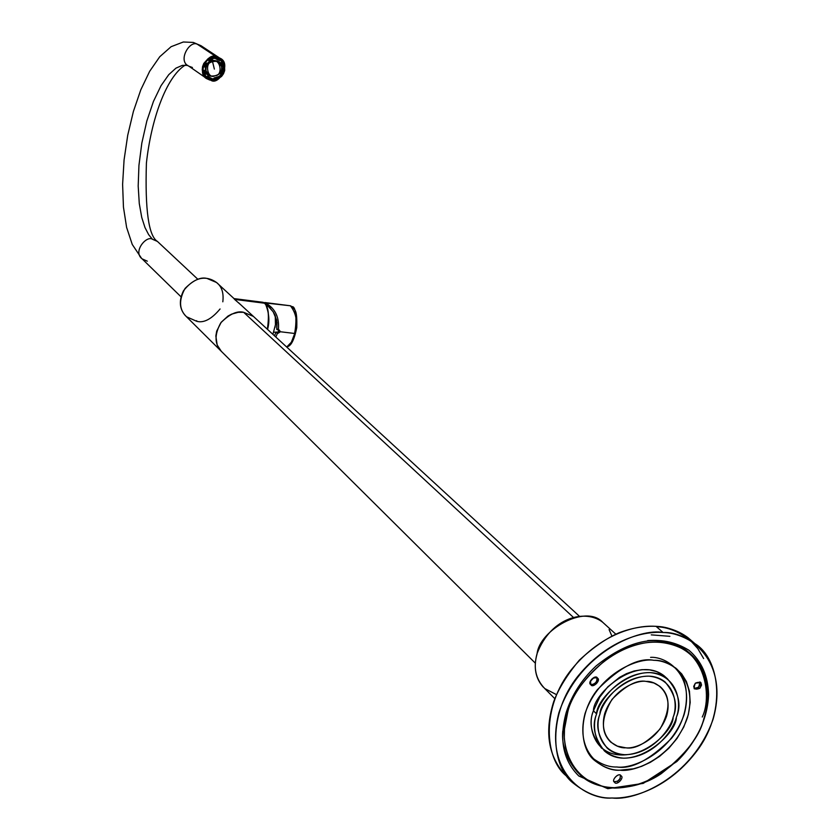 <?xml version="1.0" encoding="UTF-8"?>
<svg xmlns="http://www.w3.org/2000/svg" width="840" height="840" viewBox="0 0 840 840"><rect width="100%" height="100%" fill="white"/><g stroke="black" fill="none" stroke-linecap="round" stroke-linejoin="round"><path stroke-width="1.26" d="M276.78 329.5L276.717 320.481L273.368 312.081L276.717 320.481L276.78 329.5L278.397 329.69C279.479 317.741 275.457 308.994 266.353 303.45L273.368 312.081M276.581 332.377L278.355 332.483M267.361 304.815L266.154 305.183M274.47 335.79L276.171 331.905L274.47 335.79M262.154 302.61L290.472 305.792L292.016 306.705C298.358 305.056 297.297 344.337 286.724 347.056C297.297 344.337 298.358 305.056 292.016 306.705L292.572 306.936C294.704 310.517 297.286 308.816 296.772 327.642C292.929 345.986 288.981 345.881 286.797 347.12M263.12 302.348L266.353 303.45C275.457 308.994 279.479 317.741 278.397 329.69C280.98 331.223 280.697 332.377 277.536 333.165L275.804 337.008L277.536 333.165L276.171 331.905M221.393 351.445L217.172 344.967L215.849 336.01L216.689 331.128L221.235 322.224L228.039 316.029L231.63 314.129L238.245 312.312L243.621 312.302L253.418 316.418L243.632 312.302L573.583 617.568L243.632 312.302C237.143 310.569 229.53 314.076 220.794 322.812C214.053 335.076 214.515 344.852 222.159 352.159L535.301 663.127M234.045 298.61L216.531 282.492L207.049 278.46C200.771 276.748 193.431 280.088 185.052 288.456C178.616 300.237 179.109 309.677 186.533 316.774C179.109 309.677 178.616 300.237 185.052 288.456C193.431 280.088 200.771 276.748 207.049 278.46L216.531 282.492C221.771 286.471 223.871 292.908 222.821 301.812M220.07 308.973C211.575 319.127 203.794 323.232 196.749 321.3L186.533 316.774L222.149 352.149M196.749 321.3L196.697 320.702L196.749 321.3M234.097 298.61L234.591 299.407L264.432 303.198C268.401 306.779 269.377 315.452 267.341 329.228C269.377 315.452 268.401 306.779 264.432 303.198L262.92 302.284L264.432 303.198L234.591 299.407L241.101 305.088M267.54 329.406C269.745 321.856 269.22 313.772 265.954 305.13M261.387 302.085L262.92 302.284L261.387 302.085M272.906 334.341L275.447 324.744L275.268 315.725M275.195 326.55L275.048 327.38M276.812 332.598L278.565 332.377L277.305 332.661L278.019 333.302L280.245 331.737L278.922 329.679L280.245 331.737L294.767 333.491C297.906 322.697 296.447 313.467 290.388 305.781L264.852 302.526L273.168 311.787L274.974 315.031L277.032 322.56L276.885 328.87L276.612 319.967L273.168 311.787M277.925 332.63L278.565 329.669L278.565 332.377M267.33 304.784L266.112 305.119M276.885 328.87L278.418 329.616C279.457 317.688 275.436 308.963 266.353 303.45C275.436 308.963 279.457 317.688 278.418 329.616L278.922 329.679M286.692 347.025L291.322 342.269L294.767 333.491L280.245 331.737L277.505 333.239L275.804 337.008L277.505 333.239L275.982 332.493M605.325 624.655L602.721 622.293C585.596 603.582 539.249 630.284 537.054 654.003C533.127 667.611 535.689 679.13 544.761 688.548C535.689 679.13 533.127 667.611 537.054 654.003C539.249 630.284 585.596 603.582 602.721 622.293L605.325 624.655M609.084 629.601L611.877 636.006M556.426 694.606L544.761 688.548L554.788 698.639M646.17 681.408C636.972 679.591 625.59 685.577 612.014 699.384C600.968 718.148 600.611 732.438 610.922 742.255L617.358 746.13L625.737 747.8C635.166 749.49 646.622 743.2 660.093 728.931C670.677 709.8 670.582 695.604 659.831 686.343L653.888 682.983L646.17 681.408C655.946 680.736 673.292 691.876 666.603 716.058C658.224 740.124 634.756 749.238 625.737 747.8C616.077 748.619 598.259 737.961 604.769 713.401C613.137 688.895 637.172 679.749 646.17 681.408M617.232 781.547L620.288 778.481M594.216 677.303L590.111 681.618M697.326 688.244L700.098 685.125M216.416 56.879L212.667 56.879L208.005 58.758L203.774 63.452L202.555 66.665L202.23 70.025L204.015 75.758L209.244 79.873L212.625 80.462L216.899 79.664L221.582 76.419L223.493 73.742L224.7 70.539L224.501 64.071L221.655 59.504L216.416 56.879L219.691 58.055C232.113 62.801 218.852 85.869 210.903 80.304L207.365 78.992C195.122 73.867 208.698 51.335 216.416 56.879L197.757 44.53C190.155 39.081 176.894 61.142 188.927 66.203C176.894 61.142 190.155 39.081 197.757 44.53L216.416 56.879M203.333 66.801L204.719 63.346L207.953 59.755L213.234 57.614L216.227 57.687L219.009 58.643L222.884 62.402L224.217 68.723L222.547 73.836L219.334 77.417L214.074 79.558L211.092 79.495L208.309 78.561L204.414 74.823L203.059 70.434L203.333 66.801C201.968 70.445 203.459 74.277 207.805 78.278C217.256 79.936 222.632 77.311 223.944 70.413C225.351 66.686 223.797 62.822 219.282 58.79C209.895 57.309 204.582 59.976 203.333 66.801L202.64 66.329M219.093 58.684L219.839 59.357L219.093 58.684M207.491 77.868L206.588 77.417L207.491 77.868M141.456 258.206L132.258 244.451L126.609 227.388L123.448 207.134L122.609 184.317L124.068 159.968L127.722 135.261L133.392 111.458L140.816 89.764L149.688 71.264L159.747 56.742L171.087 46.704L183.298 42L193.284 42.43L200.981 45.696L197.757 44.53L200.981 45.696L219.691 58.055M152.439 239.253L157.416 241.427L152.439 239.253L148.68 234.696L145.005 227.609L141.729 217.392L139.282 203.564L138.191 186.049L138.936 165.428L141.834 143.073L146.832 121.013L153.478 101.357L161.038 85.691L168.735 74.686L175.959 68.145L182.353 65.362L187.772 65.394L182.353 65.362L175.959 68.145L168.735 74.686L161.038 85.691L153.478 101.357L146.832 121.013L141.834 143.073L138.936 165.428L138.191 186.049L139.282 203.564L141.729 217.392L145.005 227.609L148.68 234.696L152.439 239.253C146.548 235.137 132.468 251.738 142.149 258.877C132.468 251.738 146.548 235.137 152.439 239.253M147.326 261.188L142.149 258.877L181.01 296.793M192.412 67.494L188.927 66.203L206.241 78.215M656.534 626.776C667.821 627.029 679.235 631.722 690.774 640.868L697.83 648.659L703.637 658.55M663.106 632.51C640.763 627.942 579.747 650.8 558.894 712.772C543.018 774.669 588.273 800.31 612.129 798C634.683 801.192 692.129 778.523 713.055 719.345C730.044 659.747 687.698 631.102 663.106 632.51C673.407 632.667 684.033 636.405 694.995 643.713C718.799 658.004 727.44 708.624 698.155 749.259C669.312 788.707 631.501 798.998 612.129 798C599.519 798.609 586.509 793.611 573.111 783.027C550.683 765.828 547.554 713.433 578.351 675.675C608.506 638.925 644.469 630.934 663.106 632.51L656.082 626.367C637.518 624.782 601.692 632.688 571.715 669.239C541.086 706.797 544.257 758.982 566.622 776.15C544.257 758.982 541.086 706.797 571.715 669.239C601.692 632.688 637.518 624.782 656.082 626.367L663.106 632.51M694.995 643.713L687.855 637.571C676.935 630.273 666.341 626.546 656.082 626.367C666.341 626.546 676.935 630.273 687.855 637.571C678.888 630.924 668.262 627.175 655.977 626.315L655.977 626.315C643.976 625.842 631.659 628.005 619.049 632.783C606.606 638.159 593.387 647.273 579.369 660.125C567.221 674.667 558.642 688.538 553.665 701.736C544.74 730.401 547.911 754.026 563.188 772.632M626.682 754.73C593.418 758.205 586.866 724.385 593.45 710.798L599.75 697.095L607.782 686.868L619.49 677.376L626.567 673.627L634.179 670.971L641.949 669.669L649.499 669.858L656.418 671.538L662.382 674.562L667.202 678.636L664.178 675.864C636.625 654.266 592.946 694.029 593.45 710.798L596.621 713.916C596.117 697.116 639.912 657.248 667.496 678.867C678.794 692.307 681.744 705.127 676.337 717.328C676.914 734.401 631.197 774.459 604.433 750.939C594.3 737.95 591.696 725.602 596.621 713.916L593.45 710.798C588.546 722.463 591.15 734.779 601.272 747.758L601.902 748.398M675.99 668.273C690.228 680.421 691.11 714.409 671.444 738.413C649.803 759.98 631.617 769.503 616.875 766.983C631.806 769.251 670.247 754.236 684.086 714.735C695.195 675.003 666.792 656.324 650.58 657.352M596.621 713.916C591.213 727.01 594.92 756.084 623.731 758.195C653.184 757.911 673.627 730.223 676.337 717.328C681.681 704.602 678.93 675.476 650.097 672.609C620.351 672.284 599.12 700.78 596.621 713.916M599.949 714.063C602.259 702.009 621.716 675.885 649.005 676.169C675.476 678.762 678.027 705.495 673.124 717.192C670.646 729.036 651.851 754.477 624.803 754.719C598.353 752.755 594.993 726.065 599.949 714.063C595.413 724.804 597.817 736.155 607.163 748.104C631.754 769.619 673.649 732.858 673.124 717.192C678.069 706.01 675.371 694.26 665.049 681.933C639.755 662.025 599.487 698.628 599.949 714.063M653.877 660.324C638.788 657.248 619.983 667.002 597.471 689.587C577.175 714.976 579.873 749.585 594.92 760.683C603.561 767.319 611.929 770.49 620.046 770.186L633.507 768.8L641.571 766.364L650.37 762.311L659.578 756.378L668.703 748.398L677.019 738.465L683.781 726.989L688.307 714.683L690.197 702.471L689.451 691.215L686.417 681.576L681.681 673.89L675.853 668.168C668.304 662.981 660.975 660.366 653.877 660.324C670.121 659.284 698.565 677.985 687.404 717.801C673.523 757.386 634.998 772.453 620.046 770.186C604.128 771.624 574.403 754.257 585.071 713.423C598.92 672.609 639.02 657.447 653.877 660.324M616.875 766.983C608.769 767.277 600.411 764.106 591.791 757.47L591.759 757.439M669.889 636.332L651.263 634.861M689.808 653.247L686.49 650.475C676.169 642.684 663.232 639.387 647.672 640.584C704.991 636.678 713.244 694.859 702.261 717.014M577.49 772.139C566.423 759.15 561.509 745.437 562.758 731C561.414 746.099 566.79 760.252 578.886 773.472M590.447 684.117L592.41 684.443C596.012 683.308 597.45 680.999 596.704 677.534C597.45 680.999 596.012 683.308 592.41 684.443L590.447 684.117M567.641 712.677C571.095 695.74 584.577 677.492 608.107 657.92C637.35 639.146 664.03 637.15 688.139 651.913C712.047 671.045 709.579 701.442 703.899 718.505C700.161 735.798 685.933 754.194 661.238 773.672C635.513 791.396 598.353 792.845 580.398 775.058L576.534 771.047L570.507 762.143L565.457 747.726L564.291 738.15L564.48 729.005L567.641 712.677L566.506 711.543L567.641 712.677C558.38 735.284 565.299 784.938 614.534 788.099C664.671 787.248 699.163 740.408 703.899 718.505C713.002 696.98 708.876 647.178 659.578 641.823C608.57 640.889 571.799 690.071 567.641 712.677M597.45 678.101L597.188 677.849C591.99 677.481 589.869 679.739 590.825 684.621L591.066 684.841C596.253 685.24 598.374 682.994 597.45 678.101L597.45 678.101C601.419 680.085 592.567 688.8 590.825 684.621C586.835 682.637 595.707 673.9 597.45 678.101M695.363 683.172L693.725 686.343L694.365 688.863L699.888 688.264L701.537 685.094L700.875 682.563L695.363 683.172C700.686 681.103 702.198 682.804 699.888 688.264C694.565 690.333 693.063 688.643 695.363 683.172M699.972 681.891L698.723 687.225L694.102 688.496M621.001 775.814C624.855 777.63 616.224 786.167 614.544 782.198C610.67 780.381 619.332 771.834 621.001 775.814L620.855 775.667C618.765 771.992 610.827 780.633 614.544 782.198L614.67 782.324C616.728 786.02 624.719 777.409 621.001 775.814L620.938 775.75M620.34 775.31C620.529 779.667 618.45 781.756 614.093 781.568M207.711 76.671L207.144 77.427L211.176 79.17L211.386 78.267L207.26 76.356L206.692 77.112L204.561 74.403M214.609 78.225L214.694 79.128L218.957 77.301L218.495 76.555L214.609 78.225M223.01 66.843L223.892 66.675L222.474 62.37L221.718 62.905L223.01 66.843M219.608 60.543L220.164 59.787L216.143 58.023L215.933 58.926L219.608 60.543M212.698 58.958L211.932 59.126L212.698 58.958L212.615 58.044L208.331 59.871L208.792 60.627L211.932 59.126L208.792 60.627L207.984 59.735M211.228 78.928L214.242 78.813L214.148 77.92L218.316 76.692M218.684 76.86L221.162 74.371L220.479 73.847L222.316 69.898L223.167 70.045L223.461 66.759M222.968 66.465L221.267 62.601L222.023 62.066L220.133 59.829M215.975 58.727L215.691 57.718L213.591 57.572M205.391 62.339L203.637 66.854L204.498 67.001L206.346 63.032L205.653 62.507M203.039 70.214L203.868 70.455M207.785 76.724L210.882 78.162M208.792 75.453L205.433 70.434L205.422 67.452L206.987 63.724L209.297 61.488L212.384 60.207L217.403 61.016C208.792 60.428 204.792 63.567 205.433 70.434L208.792 75.453M220.941 74.162L221.624 74.686L223.629 70.361L222.779 70.203L220.941 74.162L222.779 70.203L222.316 69.898L220.91 74.141M206.346 63.032L204.498 67.001M212.562 61.74C204.047 61.614 207.47 80.283 215.093 75.684C223.566 75.82 220.216 57.183 212.562 61.74L214.368 69.09L212.562 61.74C220.216 57.183 223.566 75.82 215.093 75.684C207.47 80.283 204.047 61.614 212.562 61.74M221.592 66.591C222.537 56.48 201.716 62.181 206.052 70.864C205.16 80.966 225.897 75.233 221.592 66.591C222.169 73.532 218.138 76.65 209.496 75.936L206.052 70.864C205.422 63.987 209.412 60.848 218.043 61.435L221.592 66.591M204.278 70.371L203.396 70.539L204.823 74.855L205.579 74.319L204.278 70.371M688.874 650.192C701.463 660.996 708.036 675.749 708.593 694.449C708.215 706.146 705.317 717.906 699.899 729.729C694.155 741.478 686.469 752.083 676.83 761.554L643.251 783.384L607.74 788.687L578.812 775.992C563.188 760.589 558.957 739.536 566.118 712.824C571.641 695.247 581.585 679.665 595.938 666.089C630.021 638.474 660.996 633.171 688.874 650.192M218.663 58.464L221.771 61.688M208.688 78.372L206.231 77.102M204.047 65.489L205.601 62.507M579.569 616.392L238.445 302.652M185.388 315.672C179.424 308.942 178.773 300.668 183.446 290.84C196.98 273.693 209.276 277.305 216.531 282.492M267.572 329.438C269.693 313.541 268.149 304.479 262.92 302.284L233.856 298.578M270.312 307.639L266.217 305.288M277.683 332.556L276.665 332.441M276.024 332.356L273.808 332.094M277.988 331.58L277.651 332.661M615.794 634.158L602.721 622.293C585.837 608.864 550.861 616.77 536.981 653.877C533.379 667.443 535.49 678.542 543.301 687.162M206.766 77.564L207.805 78.278M197.82 279.248L157.416 241.427C148.628 236.019 144.963 209.895 146.412 163.054C151.064 120.372 165.91 77.112 185.252 65.079M568.438 778.071L566.622 776.15M667.496 678.867L664.178 675.864M594.92 760.683L591.791 757.47M688.139 651.913L686.49 650.475M217.403 61.016L218.043 61.435"/></g></svg>
